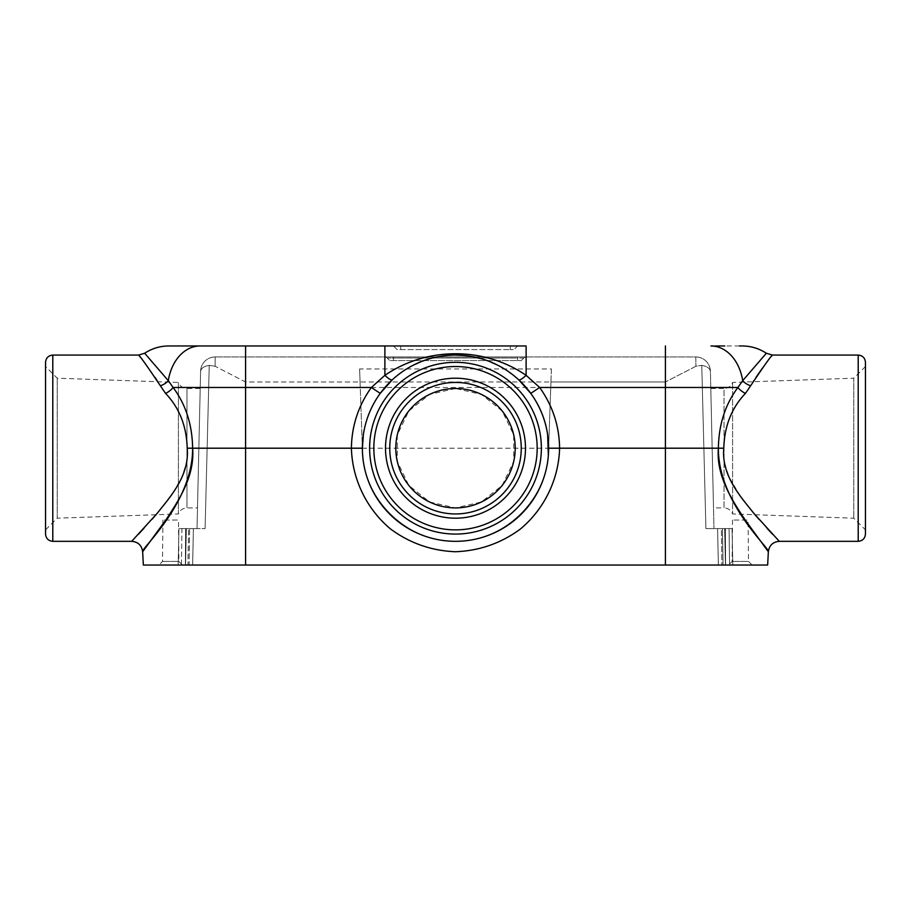 <?xml version="1.0" encoding="UTF-8"?>
<svg xmlns="http://www.w3.org/2000/svg" width="911" height="911" viewBox="0 0 911 911"><rect width="100%" height="100%" fill="white"/><g stroke="black" fill="none" stroke-linecap="round" stroke-linejoin="round"><path stroke-width="0.68" stroke-dasharray="4.55 3.42" d="M739.481 345.964L724.757 345.964M715.465 345.964L713.632 345.964M712.721 345.964L710.933 345.964A43.819 32.477 -90 0 1 742.704 380.661L766.345 353.24L742.704 380.661L737.91 387.482C725.258 404.37 718.756 424.606 718.369 448.201L718.278 458.586L719.519 467.502L722.377 477.854L726.226 487.453L735.416 504.819L754.49 533.299M393.427 345.964L397.048 349.585L510.274 349.585L397.048 349.585L393.427 345.964L517.573 345.964L510.274 345.964L517.573 345.964L513.952 349.585L510.274 349.585L513.952 349.585L517.573 345.964M157.113 380.559L165.54 393.37A10.989 5.648 145.4 0 0 173.09 387.482L665.417 387.482L665.417 448.201L192.631 448.201C194.931 476.658 178.226 500.868 166.474 519.122L142.651 551.736C140.283 549.071 192.836 503.271 192.631 448.201C192.244 424.606 185.742 404.37 173.09 387.482L168.296 380.661L144.655 353.24L168.296 380.661A43.819 32.477 -90 0 1 200.067 345.964L198.279 345.964M195.535 345.964L190.877 345.964M186.174 345.964L181.517 345.964M177.076 345.964L175.14 345.964M510.274 345.964L510.274 349.585L510.274 345.964L400.726 345.964L400.726 349.585L400.726 345.964M767.654 565.036L665.417 565.036L665.417 381.994L550.939 381.994L548.627 448.201C548.991 498.021 505.332 541.692 455.5 541.328C405.668 541.692 362.009 498.021 362.373 448.201L362.658 455.443L362.373 448.201C362.009 498.021 405.668 541.692 455.5 541.328C505.332 541.692 548.991 498.021 548.627 448.201L551.394 368.955L359.606 368.955L362.373 448.201L360.061 381.994L245.583 381.994L215.11 366.256L215.201 356.941L215.11 366.256L209.234 365.379L215.11 366.256L245.583 381.994L665.417 381.994L695.89 366.256L695.799 356.941L215.201 356.941L695.799 356.941L695.89 366.256L701.766 365.379L695.89 366.256L665.417 381.994L665.417 565.036L245.583 565.036L729.586 565.036L665.417 565.036L665.417 448.201L723.789 448.201C724.427 426.063 731.647 407.798 745.46 393.37L753.135 381.72M517.573 356.941L393.427 356.941L526.387 356.941L517.573 356.941L517.573 358.012L393.427 358.012L393.427 360.562L521.251 360.562L389.749 360.562L393.427 360.562L393.427 358.012L387.198 358.012L389.749 360.562L387.198 358.012L523.802 358.012A3.655 3.655 0 0 1 526.387 356.941A3.655 3.655 0 0 0 523.802 358.012L517.573 358.012L517.573 360.562L517.573 356.941M384.613 356.941L393.427 356.941L384.613 356.941A3.655 3.655 0 0 1 387.198 358.012A3.655 3.655 0 0 0 384.613 356.941M181.414 565.036L245.583 565.036L178.18 565.036L181.414 565.036L181.949 528.585L205.089 528.585L178.943 528.585L181.949 528.585L181.414 565.036M209.234 365.379L205.089 528.585L209.234 365.379C203.574 366.359 200.682 368.568 200.579 372.007L197.027 528.585L200.579 372.007C200.682 368.568 203.574 366.359 209.234 365.379M185.639 528.585L193.394 528.585L178.943 528.585L185.639 528.585L185.377 565.036L178.18 565.036L192.631 565.036L185.377 565.036L185.639 528.585M189.613 528.585L193.417 528.585L186.345 528.585L189.613 528.585L189.101 565.036L192.631 565.036L185.571 565.036L189.101 565.036L189.613 528.585M729.051 528.585L705.911 528.585L732.057 528.585L717.606 528.585L732.057 528.585L729.051 528.585L729.586 565.036L732.82 565.036L718.346 565.036L732.82 565.036L729.586 565.036L729.051 528.585M701.766 365.379L705.911 528.585L713.973 528.585L705.911 528.585L701.766 365.379C707.426 366.359 710.318 368.568 710.421 372.007L713.973 528.585L710.421 372.007C710.318 368.568 707.426 366.359 701.766 365.379M721.387 528.585L717.583 528.585L724.655 528.585L721.387 528.585L721.899 565.036L721.387 528.585M756.642 536.249L768.349 551.736M665.417 565.036L143.346 565.036M752.11 565.036L728.504 565.036L752.11 565.036L748.489 561.415L732.125 561.415L748.489 561.415L748.09 520.056L732.524 520.056L748.09 520.056M182.496 565.036L158.89 565.036L182.496 565.036L178.875 561.415L162.511 561.415L178.875 561.415L178.476 520.056L162.91 520.056L178.476 520.056M187.928 565.036L192.654 565.036L187.928 565.036L188.531 528.585L187.928 565.036M45.55 362.316L45.55 534.074M45.55 529.872L45.55 366.518L45.55 529.872L57.234 518.188L57.234 378.202L57.234 518.188L178.408 513.952L178.408 382.438L57.234 378.202L45.55 366.518M165.54 393.37C179.353 407.798 186.573 426.063 187.21 448.201L186.96 461.148L182.052 476.863L172.794 493.022L155.997 514.738M152.069 519.27L143.961 528.3M138.483 534.176L131.81 541.191M138.597 355.074L139.588 356.338M140.066 356.941L155.052 377.416M865.45 366.518L853.766 378.202L853.766 518.188L853.766 378.202L732.592 382.438C731.009 386.264 728.151 388.28 724.017 388.485L724.017 507.905C728.151 508.122 731.009 510.137 732.592 513.952L732.592 382.438L732.592 513.952L853.766 518.188L865.45 529.872L865.45 362.316M779.19 541.191L772.517 534.176M767.039 528.3L758.931 519.27M755.003 514.738L740.039 495.675L728.971 476.909L724.04 461.171L723.789 448.201M753.887 380.559L755.959 377.393M762.575 367.964L771.412 356.338M771.902 355.7L772.403 355.074M518.666 379.762L512.084 374.239M508.611 371.699L505.001 369.319M501.266 367.099L497.417 365.038M489.492 361.496L481.304 358.718M472.855 356.702L468.527 355.985M465.783 355.643L464.189 355.484M455.511 355.074L453.086 355.108M449.009 355.301L446.845 355.472M442.53 355.973L438.214 356.691M435.811 357.18L433.932 357.602M430.311 358.547L429.73 358.706M422.1 361.268L421.486 361.508M413.583 365.038L409.722 367.099M405.999 369.319L402.389 371.699M398.916 374.239L392.334 379.762M362.373 448.201L363.364 434.649C365.653 419.538 371.278 405.771 380.229 393.37M362.658 455.443C366.051 502.519 408.299 541.59 455.5 541.328C502.701 541.59 544.949 502.519 548.342 455.443L547.636 434.649M710.796 388.485L713.507 507.905L710.796 388.485L724.017 388.485L724.017 507.905L713.507 507.905M200.204 388.485L197.493 507.905L200.204 388.485L186.983 388.485L186.983 507.905L186.983 388.485C182.849 388.28 179.991 386.264 178.408 382.438L178.408 513.952C179.991 510.137 182.849 508.122 186.983 507.905L197.493 507.905M359.606 368.955L360.061 381.994M550.939 381.994L551.394 368.955M455.5 388.485L429.593 394.406L408.823 410.975L397.287 434.911L397.287 461.478L408.823 485.426L429.593 501.995L455.5 507.905L481.407 501.995L502.177 485.426L513.713 461.478L513.713 434.911L502.177 410.975L481.407 394.406L455.5 388.485M215.201 356.941A14.61 14.61 0 0 0 200.602 371.221A14.61 14.61 0 0 1 215.201 356.941A14.61 14.61 0 0 0 200.602 371.221M710.398 371.221A14.61 14.61 0 0 0 695.799 356.941A14.61 14.61 0 0 1 710.398 371.221A14.61 14.61 0 0 0 695.799 356.941M745.46 393.37A10.989 5.648 -145.4 0 1 737.91 387.482L665.417 387.482L665.417 345.964M750.664 385.74A10.989 6.855 -152 0 1 742.704 380.661M192.631 448.201L187.21 448.201M160.336 385.74A10.989 6.855 -28 0 0 168.296 380.661M521.251 360.562L523.802 358.012L521.251 360.562M162.91 520.056L162.511 561.415L158.89 565.036M732.524 520.056L732.125 561.415L728.504 565.036M245.583 381.994L245.583 565.036L245.583 381.994M245.583 345.964L245.583 565.036M52.792 355.074L52.792 541.328M858.208 541.328L858.208 355.074M725.361 528.585L725.623 565.036L725.361 528.585M722.469 528.585L723.072 565.036L722.469 528.585M393.427 358.012L393.427 356.941L393.427 358.012M718.369 565.036L717.606 528.585L718.369 565.036M732.057 528.585L732.82 565.036L732.057 528.585M724.655 528.585L725.429 565.036L724.655 528.585M718.346 565.036L717.583 528.585M192.631 565.036L193.394 528.585L192.631 565.036M178.943 528.585L178.18 565.036L178.943 528.585M186.345 528.585L185.571 565.036L186.345 528.585M192.654 565.036L193.417 528.585"/><path stroke-width="1.37" d="M384.886 345.964L384.886 375.321L371.346 387.482L245.583 387.482L245.583 345.964L168.854 345.964L526.114 345.964L526.114 375.321L539.654 387.482L530.771 393.37C539.722 405.771 545.347 419.538 547.636 434.649L548.342 455.443M517.573 345.964L526.114 345.964M858.208 355.074L858.208 541.328C862.603 540.895 865.017 538.481 865.45 534.074L865.45 362.316C865.017 357.921 862.603 355.506 858.208 355.074L772.403 355.074L766.345 353.24C758.988 348.446 750.926 346.009 742.146 345.964L739.481 345.964M724.757 345.964L715.465 345.964M713.632 345.964L712.721 345.964M245.583 345.964L510.274 345.964M198.279 345.964L195.535 345.964M190.877 345.964L186.174 345.964M181.517 345.964L177.076 345.964M175.14 345.964L168.854 345.964C160.074 346.009 152.012 348.446 144.655 353.24L138.597 355.074L52.792 355.074C48.397 355.506 45.983 357.921 45.55 362.316L45.55 534.074C45.983 538.481 48.397 540.895 52.792 541.328L52.792 355.074M400.726 345.964L393.427 345.964M168.296 380.661L144.655 353.24L168.296 380.661L173.09 387.482C185.742 404.37 192.244 424.606 192.631 448.201C194.931 476.658 178.226 500.868 166.474 519.122L142.651 551.736C140.283 549.071 192.836 503.271 192.631 448.201L187.21 448.201C189.716 475.975 169.765 497.315 157.193 513.326L131.685 541.328L157.239 513.28C169.731 497.349 189.704 476.043 187.21 448.201C186.573 426.063 179.353 407.798 165.54 393.37L160.336 385.74C147.309 366.29 140.055 356.064 138.597 355.074C140.157 356.201 147.4 366.416 160.336 385.74A10.989 6.855 152 0 0 168.296 380.661A43.819 32.477 -90 0 1 200.067 345.964M165.54 393.37A10.989 5.648 145.4 0 0 173.09 387.482L245.583 387.482L245.583 448.201L192.631 448.201M548.627 448.201L665.417 448.201L665.417 565.036L143.346 565.036L142.651 551.736C141.74 545.37 138.085 541.897 131.685 541.328L131.81 541.191M245.583 565.036L245.583 448.201L362.373 448.201L363.364 434.649M754.49 533.299L756.642 536.249M710.933 345.964A43.819 32.477 90 0 1 742.704 380.661L737.91 387.482C725.258 404.37 718.756 424.606 718.369 448.201C716.069 476.658 732.774 500.868 744.526 519.122L768.349 551.736C770.717 549.071 718.164 503.271 718.369 448.201L665.417 448.201L665.417 387.482L539.654 387.482C552.635 405.646 559.286 425.881 559.605 448.201C558.75 479.414 544.254 509.226 520.215 529.166C500.948 543.298 479.38 550.813 455.5 551.736C431.62 550.813 410.052 543.298 390.785 529.166C366.746 509.226 352.25 479.414 351.395 448.201C351.714 425.881 358.365 405.646 371.346 387.482L380.229 393.37L392.334 379.762A10.989 2.528 47.3 0 1 384.886 375.321C426.86 346.647 483.923 346.476 526.114 375.321A10.989 2.528 132.7 0 1 518.666 379.762A93.127 93.127 0 0 0 368.773 414.289A93.127 93.127 0 0 0 455.5 541.328A93.127 93.127 0 0 0 518.666 379.762A93.127 93.127 0 0 0 368.773 414.289A93.127 93.127 0 0 0 455.5 541.328A93.127 93.127 0 0 0 518.666 379.762L530.771 393.37M858.208 541.328L779.315 541.328C772.915 541.897 769.26 545.37 768.349 551.736L767.654 565.036L665.417 565.036M155.997 514.738L152.069 519.27M143.961 528.3L138.483 534.176M139.588 356.338L140.066 356.941M155.052 377.416L157.113 380.559M865.45 534.074L865.45 529.872M742.704 380.661L766.345 353.24L742.704 380.661A10.989 6.855 28 0 0 750.664 385.74C763.691 366.29 770.945 356.064 772.403 355.074C770.843 356.201 763.6 366.416 750.664 385.74L745.46 393.37C731.647 407.798 724.427 426.063 723.789 448.201C721.284 475.975 741.235 497.315 753.807 513.326L779.315 541.328L753.761 513.28C741.269 497.349 721.296 476.043 723.789 448.201L718.369 448.201M772.517 534.176L767.039 528.3M758.931 519.27L755.003 514.738M753.135 381.72L753.887 380.559M755.959 377.393L762.575 367.964M771.412 356.338L771.902 355.7M455.5 529.872A81.671 81.671 0 0 0 526.228 407.365A81.671 81.671 0 0 0 384.772 407.365A81.671 81.671 0 0 0 455.5 529.872M512.084 374.239L508.611 371.699M505.001 369.319L501.266 367.099M497.417 365.038L489.492 361.496M481.304 358.718L472.855 356.702M468.527 355.985L465.783 355.643M464.189 355.484L455.511 355.074M453.086 355.108L449.009 355.301M446.845 355.472L442.53 355.973M438.214 356.691L435.811 357.18M433.932 357.602L430.311 358.547M429.73 358.706L422.1 361.268M421.486 361.508L413.583 365.038M409.722 367.099L405.999 369.319M402.389 371.699L398.916 374.239M665.417 345.964L665.417 387.482L737.91 387.482A10.989 5.648 -145.4 0 0 745.46 393.37M455.5 378.202A69.988 69.988 0 0 0 385.512 448.201A69.988 69.988 0 0 0 455.5 518.188A69.988 69.988 0 0 0 525.488 448.201A69.988 69.988 0 0 0 455.5 378.202M455.5 382.438A65.763 65.763 0 0 1 512.449 481.076A65.763 65.763 0 0 1 398.551 481.076A65.763 65.763 0 0 1 455.5 382.438M455.5 507.905A59.705 59.705 0 0 0 515.205 448.201A59.705 59.705 0 0 0 455.5 388.485A59.705 59.705 0 0 0 395.795 448.201A59.705 59.705 0 0 0 455.5 507.905A59.705 59.705 0 0 0 515.205 448.201A59.705 59.705 0 0 0 455.5 388.485A59.705 59.705 0 0 0 395.795 448.201A59.705 59.705 0 0 0 455.5 507.905M455.5 534.074A85.885 85.885 0 0 0 529.872 405.258A85.885 85.885 0 0 0 381.128 405.258A85.885 85.885 0 0 0 455.5 534.074M52.792 541.328L131.685 541.328"/></g></svg>
